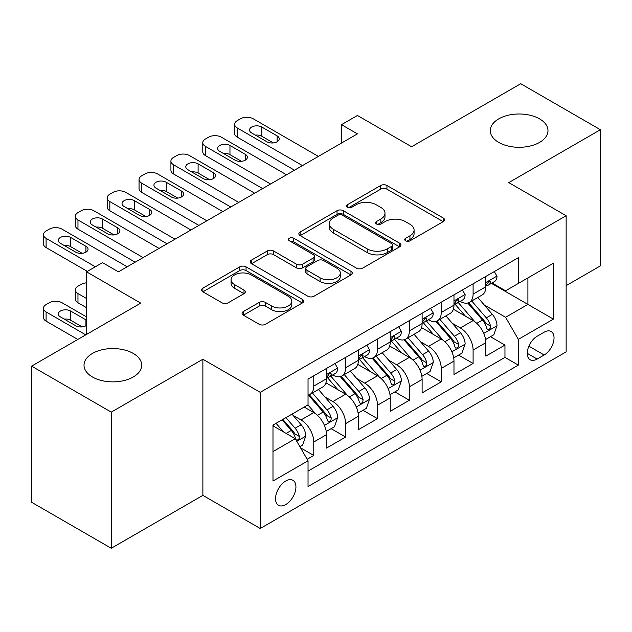 <?xml version="1.0" encoding="UTF-8"?>
<svg xmlns="http://www.w3.org/2000/svg" width="632" height="632" viewBox="0 0 632 632"><rect width="100%" height="100%" fill="white"/><g stroke="black" fill="none" stroke-linecap="round" stroke-linejoin="round"><path stroke-width="0.95" d="M405.633 240.808A3.097 1.785 0 0 0 410.01 240.808L443.245 221.619A4.424 2.552 0 0 0 444.541 219.818A4.424 2.552 0 0 0 443.245 218.008L386.942 185.5A4.424 2.552 0 0 0 380.685 185.5L347.458 204.689A3.097 1.785 0 0 0 346.549 205.953A3.097 1.785 0 0 0 347.458 207.217A3.097 1.785 0 0 0 351.834 207.217L356.132 204.736A14.157 8.169 0 0 1 376.151 204.736L380.843 207.446A14.157 8.169 0 0 1 384.991 213.221A14.157 8.169 0 0 1 380.843 219.004L376.546 221.484A3.097 1.785 0 0 0 375.637 222.748A3.097 1.785 0 0 0 376.546 224.012A3.097 1.785 0 0 0 380.922 224.012L385.22 221.532A14.157 8.169 0 0 1 405.238 221.532L409.931 224.242A14.157 8.169 0 0 1 414.079 230.016A14.157 8.169 0 0 1 409.931 235.799L405.633 238.28A3.097 1.785 0 0 0 404.725 239.544A3.097 1.785 0 0 0 405.633 240.808L405.633 238.28M133.249 353.438A28.843 16.653 0 0 0 101.823 349.828A28.843 16.653 0 0 0 84.016 365.209A28.843 16.653 0 0 0 92.462 376.988A28.843 16.653 0 0 0 123.896 380.598A28.843 16.653 0 0 0 141.702 365.209A28.843 16.653 0 0 0 133.249 353.438M539.538 118.871A28.843 16.653 0 0 0 508.104 115.261A28.843 16.653 0 0 0 490.298 130.642A28.843 16.653 0 0 0 498.751 142.421A28.843 16.653 0 0 0 530.177 146.031A28.843 16.653 0 0 0 547.984 130.642A28.843 16.653 0 0 0 539.538 118.871M285.727 504.573A14.418 8.327 120 0 0 295.152 491.87A14.418 8.327 120 0 0 292.94 480.312A14.418 8.327 120 0 0 285.727 481.023A14.418 8.327 120 0 0 276.31 493.734A14.418 8.327 120 0 0 278.514 505.292A14.418 8.327 120 0 0 285.727 504.573M243.375 311.552A4.424 2.552 0 0 0 242.08 313.353A4.424 2.552 0 0 0 243.375 315.163L259.175 324.279A4.424 2.552 0 0 0 265.424 324.279L302.333 302.973A4.424 2.552 0 0 0 303.629 301.164A4.424 2.552 0 0 0 302.333 299.363L246.038 266.854A4.424 2.552 0 0 0 239.781 266.854L202.872 288.168A4.424 2.552 0 0 0 201.576 289.97A4.424 2.552 0 0 0 202.872 291.779L221.951 302.791A4.424 2.552 0 0 0 228.207 302.791L243.999 293.675A4.424 2.552 0 0 0 245.295 291.865A4.424 2.552 0 0 0 243.999 290.064L234.543 284.598A11.834 6.834 0 0 1 231.075 279.771A11.834 6.834 0 0 1 238.383 273.459A11.834 6.834 0 0 1 251.275 274.936L288.342 296.337A11.834 6.834 0 0 1 291.802 301.164A11.834 6.834 0 0 1 284.503 307.476A11.834 6.834 0 0 1 271.602 305.999L265.424 302.428A4.424 2.552 0 0 0 259.175 302.428L243.375 311.552L243.375 315.163M566.146 285.648L600.4 265.867L600.4 129.726L520.736 83.732L411.598 146.743L357.428 115.466L341.493 124.67L357.428 133.865L118.437 271.847L102.502 262.643L86.568 271.847L86.568 334.399M111.264 412.127L111.264 548.268L202.88 495.377L202.88 359.237L111.264 412.127L31.6 366.133L140.739 303.123L86.568 271.847M202.88 359.237L260.234 392.346L566.146 215.733L566.146 351.874L260.234 528.494L260.234 392.346M600.4 129.726L508.784 182.616L566.146 215.733M356.448 268.118A4.424 2.552 0 0 0 362.705 268.118L399.614 246.812A4.424 2.552 0 0 0 400.909 245.003A4.424 2.552 0 0 0 399.614 243.202L343.31 210.693A4.424 2.552 0 0 0 337.053 210.693L300.145 232.007A4.424 2.552 0 0 0 298.849 233.808A4.424 2.552 0 0 0 300.145 235.618L356.448 268.118M290.594 241.479A3.097 1.785 0 0 1 293.738 241.914L293.738 238.232L350.973 271.278A4.424 2.552 0 0 1 352.269 273.087A4.424 2.552 0 0 1 350.973 274.888L314.065 296.203A4.424 2.552 0 0 1 307.808 296.203L251.512 263.694L251.512 260.084A4.424 2.552 0 0 0 250.217 261.893A4.424 2.552 0 0 0 251.512 263.694M251.512 260.084L267.304 250.967A4.424 2.552 0 0 1 273.561 250.967L296.392 264.144A4.424 2.552 0 0 0 302.649 264.144L313.124 258.101A4.424 2.552 0 0 0 314.42 256.292A4.424 2.552 0 0 0 313.124 254.483L289.353 240.76A3.097 1.785 0 0 1 288.445 239.496A3.097 1.785 0 0 1 290.357 237.845A3.097 1.785 0 0 1 293.738 238.232M111.264 548.268L31.6 502.274L31.6 366.133M307.16 459.267L313.772 455.451L300.548 447.819M293.019 415.327L301.022 419.948A18.028 10.404 60 0 1 313.772 442.021L326.515 434.666L326.515 448.096L345.633 437.052L331.136 428.686M324.887 396.928L332.89 401.549A18.028 10.404 60 0 1 345.633 423.622L358.384 416.267L358.384 429.697L377.502 418.661L363.005 410.287M356.756 378.529L364.751 383.15A18.028 10.404 60 0 1 377.502 405.231L390.244 397.868L390.244 411.298L409.362 400.261L394.866 391.887M388.617 360.137L396.62 364.751A18.028 10.404 60 0 1 409.362 386.831L422.113 379.469L422.113 392.899L441.231 381.862L426.734 373.496M420.485 341.738L428.488 346.36A18.028 10.404 60 0 1 441.231 368.432L453.981 361.077L453.981 374.507L473.099 363.463L473.099 350.033A18.028 10.404 -120 0 0 460.349 327.961L452.354 323.339M458.595 355.097L473.099 363.463M326.515 434.666A18.028 10.404 -120 0 0 313.772 412.585L304.205 407.063M358.384 416.267A18.028 10.404 -120 0 0 345.633 394.186L325.93 382.81M390.244 397.868A18.028 10.404 -120 0 0 377.502 375.795L357.791 364.411M422.113 379.469A18.028 10.404 -120 0 0 409.362 357.396L389.66 346.02M453.981 361.077A18.028 10.404 -120 0 0 441.231 338.997L421.528 327.621M544.16 332.187L537.145 336.24A13.967 8.066 120 0 0 528.02 348.548A13.967 8.066 120 0 0 530.161 359.742A13.967 8.066 120 0 0 537.145 359.047L544.16 355.002A13.967 8.066 120 0 0 553.284 342.694A13.967 8.066 120 0 0 551.144 331.5A13.967 8.066 120 0 0 544.16 332.187M272.985 451.588L295.286 438.711L308.037 460.791L308.037 486.545L518.343 365.122L518.343 339.368L505.6 317.288L484.215 304.94M308.037 460.791L272.985 481.023L272.985 425.099L308.037 404.859L308.037 379.105L518.343 257.682L518.343 283.436L553.395 263.196L553.395 319.128L518.343 339.368M332.724 374.958L332.89 375.053A18.028 10.404 60 0 0 341.904 375.945L354.647 368.59A18.028 10.404 -120 0 0 358.384 360.335L358.384 350.033M364.585 356.559L364.751 356.661A18.028 10.404 60 0 0 373.765 357.554L386.515 350.191A18.028 10.404 -120 0 0 390.244 341.944L390.244 331.634M396.454 338.167L396.62 338.262A18.028 10.404 60 0 0 405.633 339.155L418.376 331.792A18.028 10.404 -120 0 0 422.113 323.545L422.113 313.243M428.322 319.768L428.488 319.863A18.028 10.404 60 0 0 437.502 320.756L450.245 313.401A18.028 10.404 -120 0 0 453.981 305.145L453.981 294.844M308.037 471.093L504.96 357.396L504.96 345.072L485.842 356.108L485.842 342.678A18.028 10.404 -120 0 0 473.099 320.598L453.389 309.222M460.183 301.369L460.349 301.464A18.028 10.404 -120 0 0 469.363 302.357A18.028 10.404 -120 0 0 473.099 294.109L473.099 283.808M469.363 302.357L482.113 295.002A18.028 10.404 -120 0 0 485.842 286.746L485.842 276.445M313.772 375.787L313.772 386.097A18.028 10.404 60 0 1 310.036 394.344A18.028 10.404 60 0 1 308.037 395.071M310.036 394.344L322.786 386.989A18.028 10.404 -120 0 0 326.515 378.734L326.515 368.432M345.633 357.396L345.633 367.698A18.028 10.404 60 0 1 341.904 375.945M377.502 338.997L377.502 349.298A18.028 10.404 60 0 1 373.765 357.554M409.362 320.598L409.362 330.899A18.028 10.404 60 0 1 405.633 339.155M441.231 302.199L441.231 312.5A18.028 10.404 60 0 1 437.502 320.756M441.231 368.432L441.231 381.862M409.362 386.831L409.362 400.261M377.502 405.231L377.502 418.661M345.633 423.622L345.633 437.052M313.772 442.021L313.772 455.451M295.286 438.711L272.985 425.834M505.6 317.288L527.91 304.411L527.91 277.914L553.395 263.196M491.412 283.341L553.395 319.128M492.052 282.97L505.6 290.799L518.343 283.436M202.88 495.377L260.234 528.494M341.493 124.67L341.493 143.061M490.464 336.698L504.96 345.072M504.96 357.396L518.343 365.122M406.866 241.242L409.931 239.473A14.157 8.169 0 0 0 414.079 233.698L414.079 230.016M384.991 213.221L384.991 216.902A14.157 8.169 0 0 1 380.843 222.677L377.778 224.447M443.182 221.65L386.942 189.181A4.424 2.552 0 0 0 380.685 189.181L348.69 207.659M399.55 246.843L343.31 214.374A4.424 2.552 0 0 0 337.053 214.374L300.208 235.649M391.793 246.267A3.097 1.785 0 0 0 392.701 245.003A3.097 1.785 0 0 0 391.793 243.739L342.37 215.212A3.097 1.785 0 0 0 337.994 215.212L333.459 217.827A14.157 8.169 0 0 0 329.312 223.61A14.157 8.169 0 0 0 333.459 229.384L367.239 248.89A14.157 8.169 0 0 0 387.258 248.89L391.793 246.267L391.793 249.948A3.097 1.785 0 0 0 392.701 248.684L392.701 245.003M329.312 223.61L329.312 227.283A14.157 8.169 0 0 0 333.459 233.066L333.459 229.384M391.793 249.948L387.258 252.571A14.157 8.169 0 0 1 367.239 252.571L333.459 233.066M251.568 263.734L267.304 254.641L267.304 250.967M314.42 256.292L314.42 259.973A4.424 2.552 0 0 1 313.124 261.774L302.649 267.826A4.424 2.552 0 0 1 296.392 267.826L273.561 254.641A4.424 2.552 0 0 0 267.304 254.641M293.738 241.914L350.918 274.928M320.084 277.827A11.834 6.834 0 0 0 332.977 279.305A11.834 6.834 0 0 0 340.285 272.992A11.834 6.834 0 0 0 336.817 268.166L323.758 260.629A4.424 2.552 0 0 0 317.509 260.629L307.026 266.672A4.424 2.552 0 0 0 305.73 268.482A4.424 2.552 0 0 0 307.026 270.291L320.084 277.827L320.084 281.509A11.834 6.834 0 0 0 332.977 282.986A11.834 6.834 0 0 0 340.285 276.674L340.285 272.992M305.73 268.482L305.73 272.163A4.424 2.552 0 0 0 307.026 273.964L307.026 270.291M320.084 281.509L307.026 273.964M291.802 301.164L291.802 304.845A11.834 6.834 0 0 1 284.503 311.157A11.834 6.834 0 0 1 271.602 309.68L265.424 306.109A4.424 2.552 0 0 0 259.175 306.109L243.439 315.194M231.075 279.771L231.075 283.444A11.834 6.834 0 0 0 234.543 288.279L234.543 284.598M243.944 293.706L234.543 288.279M302.278 303.005L246.038 270.536A4.424 2.552 0 0 0 239.781 270.536L202.927 291.81M485.574 339.518L493.813 334.762L496.997 325.567A11.945 6.897 -120 0 0 492.344 314.357L477.784 297.498M474.869 321.767L458.232 302.499M465.397 316.158L455.743 304.972A28.614 16.519 -120 0 0 454.85 303.976M467.743 303.005L482.469 320.053A11.945 6.897 60 0 1 486.727 328.285L487.596 329.699L489.208 329.47L490.29 328.158L490.551 326.072A11.945 6.897 -120 0 0 486.292 317.849L471.733 300.99M468.604 302.728L484.428 321.048A6.083 3.516 60 0 1 485.961 323.426L490.551 326.072M302.459 165.6L237.292 127.98A9.014 5.206 0 0 1 234.654 124.299A9.014 5.206 0 0 1 237.292 120.617L240.476 118.776A9.014 5.206 0 0 1 253.227 118.776L318.386 156.404M234.654 124.299L234.654 133.494A9.014 5.206 180 0 0 237.292 137.176L294.488 170.198M494.287 271.57L496.997 276.263A11.945 6.897 60 0 1 494.524 281.548L488.465 285.04A11.945 6.897 -120 0 0 490.551 282.291L490.298 281.232L488.805 281.524L486.727 284.495A11.945 6.897 60 0 1 485.842 286.193M251.631 132.949A7.213 4.163 180 0 1 249.522 130.002A7.213 4.163 180 0 1 253.969 126.155A7.213 4.163 180 0 1 261.83 127.056L277.124 135.888A7.213 4.163 180 0 1 279.233 138.835A7.213 4.163 180 0 1 274.786 142.682A7.213 4.163 180 0 1 266.925 141.773L251.631 132.949M486.245 285.601L486.292 285.601A11.945 6.897 -120 0 0 488.465 285.04M255.383 135.114A7.213 4.163 180 0 1 261.83 136.259L273.372 142.919M453.713 357.917L461.945 353.162L465.128 343.966A11.945 6.897 -120 0 0 460.475 332.748L445.923 315.897M443 340.158L426.363 320.898M433.536 334.549L423.874 323.371A28.614 16.519 -120 0 0 422.99 322.375M435.875 321.404L450.6 338.452A11.945 6.897 60 0 1 454.858 346.684L455.727 348.098L457.339 347.869L458.421 346.557L458.682 344.472A11.945 6.897 -120 0 0 454.424 336.248L439.864 319.389M436.744 321.127L452.567 339.447A6.083 3.516 60 0 1 454.1 341.825L458.682 344.472M421.844 376.317L430.076 371.561L433.268 362.357A11.945 6.897 -120 0 0 428.614 351.147L414.055 334.288M411.14 358.557L394.494 339.297M401.668 352.948L392.006 341.77A28.614 16.519 -120 0 0 391.121 340.774M404.006 339.803L418.732 356.851A11.945 6.897 60 0 1 422.99 365.075L423.859 366.497L425.478 366.268L426.553 364.956L426.813 362.871A11.945 6.897 -120 0 0 422.555 354.647L408.003 337.788M404.875 339.526L420.699 357.846A6.083 3.516 60 0 1 422.231 360.224L426.813 362.871M389.976 394.716L398.215 389.96L401.399 380.756A11.945 6.897 -120 0 0 396.746 369.546L382.186 352.688M379.271 376.956L362.634 357.688M369.799 371.347L360.145 360.169A28.614 16.519 -120 0 0 359.26 359.166M372.145 358.202L386.871 375.25A11.945 6.897 60 0 1 391.129 383.474L391.998 384.888L393.61 384.667L394.692 383.348L394.953 381.27A11.945 6.897 -120 0 0 390.695 373.038L376.135 356.187M373.006 357.917L388.83 376.238A6.083 3.516 60 0 1 390.363 378.623L394.953 381.27M358.115 413.107L366.347 408.359L369.53 399.155A11.945 6.897 -120 0 0 364.885 387.945L350.326 371.087M347.403 395.356L330.765 376.087M337.938 389.747L328.277 378.56A28.614 16.519 -120 0 0 327.392 377.565M340.277 376.593L355.002 393.649A11.945 6.897 60 0 1 359.26 401.873L360.129 403.287L361.741 403.058L362.823 401.747L363.084 399.669A11.945 6.897 -120 0 0 358.826 391.437L344.266 374.579M341.146 376.317L356.969 394.637A6.083 3.516 60 0 1 358.502 397.015L363.084 399.669M270.591 183.999L205.424 146.379A9.014 5.206 0 0 1 202.785 142.698A9.014 5.206 0 0 1 205.424 139.016L208.615 137.176A9.014 5.206 0 0 1 221.358 137.176L286.525 174.795M202.785 142.698L202.785 151.893A9.014 5.206 180 0 0 205.424 155.575L262.628 188.597M462.419 289.97L465.128 294.654A11.945 6.897 60 0 1 462.656 299.939L456.604 303.439A11.945 6.897 -120 0 0 458.682 300.69L458.429 299.623L456.936 299.923L454.858 302.894A11.945 6.897 60 0 1 453.981 304.592M219.762 151.34A7.213 4.163 180 0 1 217.653 148.401A7.213 4.163 180 0 1 222.108 144.554A7.213 4.163 180 0 1 229.961 145.455L245.256 154.287A7.213 4.163 180 0 1 247.373 157.234A7.213 4.163 180 0 1 242.917 161.073A7.213 4.163 180 0 1 235.065 160.173L219.762 151.34M454.376 304L454.424 304A11.945 6.897 -120 0 0 456.604 303.439M223.515 153.505A7.213 4.163 180 0 1 229.961 154.65L241.511 161.318M238.722 202.398L173.563 164.77A9.014 5.206 0 0 1 170.924 161.097A9.014 5.206 0 0 1 173.563 157.415L176.747 155.575A9.014 5.206 0 0 1 189.497 155.575L254.657 193.195M170.924 161.097L170.924 170.292A9.014 5.206 180 0 0 173.563 173.974L230.759 206.996M430.558 308.361L433.268 313.053A11.945 6.897 60 0 1 430.795 318.338L424.736 321.838A11.945 6.897 -120 0 0 426.813 319.081L426.568 318.022L425.075 318.323L422.99 321.293A11.945 6.897 60 0 1 422.113 322.992M187.901 169.739A7.213 4.163 180 0 1 185.792 166.793A7.213 4.163 180 0 1 190.24 162.953A7.213 4.163 180 0 1 198.1 163.854L213.395 172.686A7.213 4.163 180 0 1 215.504 175.625A7.213 4.163 180 0 1 211.056 179.472A7.213 4.163 180 0 1 203.196 178.572L187.901 169.739M422.508 322.391L422.555 322.391A11.945 6.897 -120 0 0 424.736 321.838M191.654 171.904A7.213 4.163 180 0 1 198.1 173.05L209.642 179.717M206.862 220.789L141.694 183.169A9.014 5.206 0 0 1 139.056 179.488A9.014 5.206 0 0 1 141.694 175.815L144.878 173.974A9.014 5.206 0 0 1 157.629 173.974L222.796 211.594M139.056 179.488L139.056 188.691A9.014 5.206 180 0 0 141.694 192.373L198.89 225.395M398.689 326.76L401.399 331.452A11.945 6.897 60 0 1 398.926 336.738L392.875 340.229A11.945 6.897 -120 0 0 394.953 337.48L394.7 336.422L393.207 336.722L391.129 339.692A11.945 6.897 60 0 1 390.244 341.391M156.033 188.139A7.213 4.163 180 0 1 153.924 185.192A7.213 4.163 180 0 1 158.371 181.345A7.213 4.163 180 0 1 166.232 182.253L181.526 191.077A7.213 4.163 180 0 1 183.636 194.024A7.213 4.163 180 0 1 179.188 197.871A7.213 4.163 180 0 1 171.327 196.971L156.033 188.139M390.647 340.79L390.695 340.79A11.945 6.897 -120 0 0 392.875 340.229M159.785 190.303A7.213 4.163 180 0 1 166.232 191.449L177.774 198.116M174.993 239.188L109.834 201.569A9.014 5.206 0 0 1 107.187 197.887A9.014 5.206 0 0 1 109.834 194.206L113.017 192.365A9.014 5.206 0 0 1 125.76 192.365L190.927 229.993M107.187 197.887L107.187 207.091A9.014 5.206 180 0 0 109.834 210.764L167.03 243.786M366.829 345.159L369.53 349.852A11.945 6.897 60 0 1 367.058 355.137L361.006 358.628A11.945 6.897 -120 0 0 363.084 355.879L362.831 354.821L361.338 355.113L359.26 358.083A11.945 6.897 60 0 1 358.384 359.782M124.172 206.538A7.213 4.163 180 0 1 122.055 203.591A7.213 4.163 180 0 1 126.511 199.744A7.213 4.163 180 0 1 134.363 200.644L149.666 209.476A7.213 4.163 180 0 1 151.775 212.423A7.213 4.163 180 0 1 147.319 216.27A7.213 4.163 180 0 1 139.467 215.362L124.172 206.538M358.779 359.189L358.826 359.189A11.945 6.897 -120 0 0 361.006 358.628M127.917 208.702A7.213 4.163 180 0 1 134.363 209.848L145.913 216.515M326.246 431.506L334.478 426.75L337.67 417.554A11.945 6.897 -120 0 0 333.017 406.337L318.457 389.486M315.542 413.755L307.918 404.922M86.568 298.525L77.965 293.556L77.965 302.752A9.014 5.206 180 0 1 75.326 299.078L75.326 289.875A9.014 5.206 -0 0 0 77.965 293.556M86.568 307.721L77.965 302.752M306.07 408.146L304.829 406.708M308.416 394.992L323.142 412.04A11.945 6.897 60 0 1 327.4 420.272L328.269 421.686L329.88 421.457L330.963 420.146L331.223 418.06A11.945 6.897 -120 0 0 326.965 409.836L312.406 392.978M309.277 394.716L325.101 413.036A6.083 3.516 60 0 1 326.633 415.414L331.223 418.06M86.568 282.86A9.014 5.206 -0 0 0 81.149 284.361L77.965 286.193A9.014 5.206 -0 0 0 75.326 289.875M143.132 257.587L77.965 219.968A9.014 5.206 0 0 1 75.326 216.286A9.014 5.206 0 0 1 77.965 212.605L81.149 210.764A9.014 5.206 0 0 1 93.899 210.764L159.059 248.392M75.326 216.286L75.326 225.482A9.014 5.206 180 0 0 77.965 229.163L135.161 262.185M334.96 363.558L337.67 368.251A11.945 6.897 60 0 1 335.197 373.528L329.138 377.028A11.945 6.897 -120 0 0 331.223 374.278L330.971 373.22L329.477 373.512L327.4 376.482A11.945 6.897 60 0 1 326.515 378.181M92.304 224.929A7.213 4.163 180 0 1 90.194 221.99A7.213 4.163 180 0 1 94.642 218.143A7.213 4.163 180 0 1 102.502 219.043L117.797 227.875A7.213 4.163 180 0 1 119.906 230.822A7.213 4.163 180 0 1 115.459 234.662A7.213 4.163 180 0 1 107.598 233.761L92.304 224.929M326.918 377.588L326.965 377.588A11.945 6.897 -120 0 0 329.138 377.028M96.056 227.101A7.213 4.163 180 0 1 102.502 228.247L114.044 234.907M299.908 446.713L302.617 445.149L305.801 435.954A11.945 6.897 -120 0 0 301.148 424.736L291.984 414.126M85.77 334.857L46.097 311.955A9.014 5.206 -0 0 1 43.458 308.274A9.014 5.206 -0 0 1 46.097 304.592L49.288 302.752A9.014 5.206 -0 0 1 62.031 302.752L86.568 316.916M283.428 431.861L276.05 423.322M77.807 339.455L46.097 321.151A9.014 5.206 180 0 1 43.458 317.469L43.458 308.274M274.209 426.537L272.985 425.123M82.176 326.894L70.634 320.234A7.213 4.163 -0 0 0 64.188 319.089M282.109 419.83L291.273 430.439A11.945 6.897 60 0 1 295.531 438.671L296.4 440.085L298.012 439.856L299.094 438.545L299.355 436.459A11.945 6.897 -120 0 0 295.097 428.235L285.933 417.618M282.844 419.403L293.24 431.435A6.083 3.516 60 0 1 294.773 433.813L299.355 436.459M86.568 320.282A7.213 4.163 -0 0 0 85.928 319.863L70.634 311.031A7.213 4.163 -0 0 0 62.781 310.13A7.213 4.163 -0 0 0 58.326 313.978A7.213 4.163 -0 0 0 60.435 316.916L75.737 325.749A7.213 4.163 -0 0 0 86.568 325.33M95.329 266.783L46.097 238.359A9.014 5.206 0 0 1 43.458 234.685A9.014 5.206 0 0 1 46.097 231.004L49.288 229.163A9.014 5.206 0 0 1 62.031 229.163L127.198 266.783M43.458 234.685L43.458 243.881A9.014 5.206 180 0 0 46.097 247.562L87.366 271.389M60.435 243.328A7.213 4.163 180 0 1 58.326 240.389A7.213 4.163 180 0 1 62.781 236.542A7.213 4.163 180 0 1 70.634 237.442L85.928 246.275A7.213 4.163 180 0 1 88.046 249.213A7.213 4.163 180 0 1 83.59 253.061A7.213 4.163 180 0 1 75.737 252.16L60.435 243.328M64.188 245.493A7.213 4.163 180 0 1 70.634 246.638L82.176 253.306M301.022 419.948L313.772 412.585M332.89 401.549L345.633 394.186M364.751 383.15L377.502 375.795M396.62 364.751L409.362 357.396M428.488 346.36L441.231 338.997M460.349 327.961L473.099 320.598M473.099 294.109L485.842 286.746M313.772 386.097L326.515 378.734M345.633 367.698L358.384 360.335M377.502 349.298L390.244 341.944M409.362 330.899L422.113 323.545M441.231 312.5L453.981 305.145M473.099 350.033L485.842 342.678M528.873 346.178L544.16 355.002M527.27 353.351L537.145 359.047M409.931 239.473L409.931 235.799M376.546 224.012L376.546 221.484M380.843 222.677L380.843 219.004M347.458 207.217L347.458 204.689M380.685 189.181L380.685 185.5M386.942 189.181L386.942 185.5M443.245 221.619L443.245 218.008M300.145 235.618L300.145 232.007M337.053 214.374L337.053 210.693M343.31 214.374L343.31 210.693M399.614 246.812L399.614 243.202M367.239 252.571L367.239 248.89M387.258 252.571L387.258 248.89M273.561 254.641L273.561 250.967M296.392 267.826L296.392 264.144M302.649 267.826L302.649 264.144M313.124 261.774L313.124 258.101M350.973 274.888L350.973 271.278M259.175 306.109L259.175 302.428M265.424 306.109L265.424 302.428M271.602 309.68L271.602 305.999M243.999 293.675L243.999 290.064M202.872 291.779L202.872 288.168M239.781 270.536L239.781 266.854M246.038 270.536L246.038 266.854M302.333 302.973L302.333 299.363M483.757 333.396L496.918 325.796M486.292 317.849L492.344 314.357M476.773 323.347L482.469 320.053M237.292 137.176L237.292 127.98M496.918 276.121L485.842 282.52M261.83 127.056L261.83 136.259M277.124 135.888L277.124 141.773M489.002 281.398L490.551 282.291M451.888 351.795L465.049 344.195M454.424 336.248L460.475 332.748M444.904 341.746L450.6 338.452M420.019 370.194L433.189 362.594M422.555 354.647L428.614 351.147M413.036 360.137L418.732 356.851M388.159 388.585L401.32 380.985M390.695 373.038L396.746 369.546M381.175 378.536L386.871 375.25M356.29 406.984L369.451 399.385M358.826 391.437L364.885 387.945M349.306 396.935L355.002 393.649M205.424 155.575L205.424 146.379M465.049 294.52L453.981 300.911M229.961 145.455L229.961 154.65M245.256 154.287L245.256 160.173M457.141 299.797L458.682 300.69M173.563 173.974L173.563 164.77M433.189 312.919L422.113 319.31M198.1 163.854L198.1 173.05M213.395 172.686L213.395 178.572M425.273 318.196L426.813 319.081M141.694 192.373L141.694 183.169M401.32 331.318L390.244 337.709M166.232 182.253L166.232 191.449M181.526 191.077L181.526 196.971M393.412 336.587L394.953 337.48M109.834 210.764L109.834 201.569M369.451 349.709L358.384 356.108M134.363 200.644L134.363 209.848M149.666 209.476L149.666 215.362M361.543 354.987L363.084 355.879M324.429 425.383L337.591 417.784M326.965 409.836L333.017 406.337M317.446 415.335L323.142 412.04M77.965 229.163L77.965 219.968M337.591 368.108L326.515 374.5M102.502 219.043L102.502 228.247M117.797 227.875L117.797 233.761M329.675 373.386L331.223 374.278M46.097 311.955L46.097 321.151M296.803 441.334L305.722 436.183M295.097 428.235L301.148 424.736M286.114 433.418L291.273 430.439M70.634 320.234L70.634 311.031M85.928 325.749L85.928 319.863M46.097 247.562L46.097 238.359M70.634 237.442L70.634 246.638M85.928 246.275L85.928 252.16"/></g></svg>

